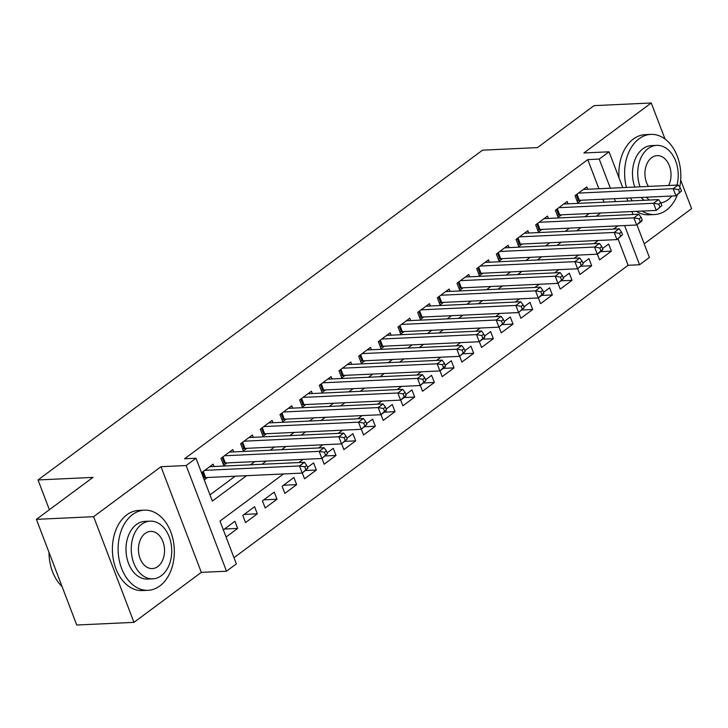 <?xml version="1.0" encoding="UTF-8"?>
<svg xmlns="http://www.w3.org/2000/svg" width="728" height="728" viewBox="0 0 728 728"><rect width="100%" height="100%" fill="white"/><g stroke="black" fill="none" stroke-linecap="round" stroke-linejoin="round"><path stroke-width="1.09" d="M283.483 473.964L219.983 521.066L236.345 563.909L226.508 571.198L186.159 465.538L195.996 458.249L212.349 501.082L246.592 475.675M201.328 572.372L160.988 466.712L93.612 516.689L36.4 519.355L76.749 625.015L133.961 622.358L201.328 572.372L226.508 571.198M644.198 243.816L691.6 208.645L680.68 180.043M636.927 224.779L649.403 257.457L639.575 264.746L624.606 225.571M233.97 557.703L628.128 265.283L639.575 264.746M93.612 516.689L133.961 622.358M665.019 139.03L651.251 102.985L583.883 152.962L609.054 151.797L622.74 187.615M36.4 519.355L92.947 477.404L38.02 479.952L482.555 150.159L537.482 147.602L594.039 105.642L651.251 102.985M214.005 466.512L213.113 464.155L201.529 472.745M233.679 451.915L232.778 449.567L220.975 458.322L223.705 465.456L227.145 462.908M253.344 437.328L252.452 434.971L240.649 443.725L243.37 450.869L246.819 448.311M273.018 422.731L272.117 420.384L260.315 429.138L263.045 436.272L266.484 433.724M292.683 408.135L291.791 405.787L279.989 414.541L282.71 421.685L286.159 419.128M312.358 393.548L311.457 391.191L299.654 399.945L302.384 407.089L305.824 404.531M332.023 378.951L331.131 376.604L319.328 385.358L322.049 392.492L325.498 389.944M351.697 364.364L350.796 362.007L338.993 370.761L341.723 377.905L345.163 375.348M371.362 349.768L370.47 347.411L358.667 356.174L361.388 363.308L364.837 360.76M391.036 335.171L390.135 332.823L378.333 341.578L381.062 348.721L384.502 346.164M410.701 320.584L409.809 318.227L398.007 326.981L400.728 334.125L404.176 331.568M430.375 305.988L429.474 303.64L417.672 312.394L420.402 319.528L423.842 316.98M450.041 291.391L449.149 289.043L437.346 297.798L440.067 304.941L443.516 302.384M469.715 276.804L468.814 274.447L457.011 283.21L459.741 290.345L463.181 287.788M489.38 262.207L488.488 259.86L476.685 268.614L479.406 275.748L482.855 273.2M509.054 247.62L508.153 245.263L496.35 254.017L499.08 261.161L502.52 258.604M528.719 233.024L527.827 230.667L516.025 239.43L518.745 246.565L522.194 244.016M548.393 218.427L547.492 216.079L535.69 224.834L538.42 231.977L541.86 229.42M568.067 203.84L567.167 201.483L555.364 210.237L558.094 217.381L561.534 214.824M600.718 251.642L611.374 251.142L599.572 259.905L597.36 254.127M581.044 266.239L591.7 265.738L579.898 274.492L577.695 268.723M561.379 280.826L572.035 280.335L560.232 289.089L558.021 283.31M541.705 295.422L552.361 294.922L540.558 303.676L538.356 297.907M522.04 310.01L532.696 309.518L520.893 318.273L518.682 312.503M502.365 324.606L513.022 324.115L501.219 332.869L499.017 327.09M482.7 339.202L493.356 338.702L481.554 347.456L479.343 341.687M463.026 353.79L473.682 353.298L461.88 362.053L459.677 356.274M443.361 368.386L454.017 367.886L442.214 376.649L440.003 370.871M423.687 382.974L434.343 382.482L422.54 391.236L420.338 385.467M404.022 397.57L414.678 397.079L402.875 405.833L400.664 400.054M384.348 412.166L395.004 411.666L383.201 420.42L380.999 414.651M364.683 426.754L375.339 426.262L363.536 435.016L361.325 429.247M345.008 441.35L355.664 440.849L343.862 449.613L341.659 443.834M325.343 455.946L335.99 455.446L324.197 464.2L321.985 458.431M305.669 470.534L316.325 470.042L304.522 478.796L302.32 473.018M283.483 485.248L296.651 484.63L284.857 493.393L282.127 486.249L293.93 477.495L296.651 484.63M263.809 499.836L276.986 499.226L265.183 507.98L262.453 500.846L274.256 492.083L276.986 499.226M244.144 514.432L257.312 513.822L245.518 522.577L242.788 515.433L254.591 506.679L257.312 513.822M628.128 265.283L618.017 238.802M611.374 251.142L608.644 244.007L602.547 248.53M591.7 265.738L588.97 258.604L582.882 263.117M572.035 280.335L569.305 273.191L563.208 277.714M552.361 294.922L549.631 287.788L543.543 292.301M532.696 309.518L529.966 302.375L523.869 306.898M513.022 324.115L510.292 316.971L504.204 321.494M493.356 338.702L490.627 331.568L484.53 336.081M473.682 353.298L470.952 346.155L464.864 350.678M454.017 367.886L451.287 360.751L445.19 365.274M434.343 382.482L431.613 375.339L425.525 379.861M414.678 397.079L411.948 389.935L405.851 394.458M395.004 411.666L392.274 404.531L386.186 409.045M375.339 426.262L372.609 419.119L366.512 423.641M355.664 440.849L352.934 433.715L346.846 438.238M335.99 455.446L333.269 448.311L327.172 452.825M316.325 470.042L313.595 462.899L307.507 467.421M226.071 537L237.646 528.41L234.916 521.275L223.341 529.866M598.889 188.725L587.778 159.623L184.548 458.776L195.996 458.249M209.983 494.876L235.144 476.212M250.514 464.81L254.818 461.616M270.179 450.223L274.483 447.028M289.853 435.626L294.158 432.432M309.518 421.03L313.823 417.845M329.192 406.442L333.497 403.248M348.858 391.846L353.162 388.652M368.532 377.25L372.836 374.065M388.197 362.662L392.501 359.468M407.871 348.066L412.175 344.872M427.536 333.479L431.841 330.284M447.21 318.882L451.515 315.688M466.875 304.286L471.18 301.101M486.55 289.699L490.854 286.504M506.215 275.102L510.519 271.908M525.889 260.515L530.193 257.321M545.554 245.918L549.858 242.724M565.228 231.322L569.533 228.128M584.893 216.735L589.198 213.541M604.022 202.166L602.902 199.226M587.733 189.244L586.832 186.896L575.029 195.65L577.759 202.784L581.199 200.236M204.259 479.889L207.48 477.495M38.02 479.952L49.386 509.718M160.988 466.712L186.159 465.538M587.778 159.623L599.226 159.086L609.054 151.797M617.863 225.88L613.558 229.074M598.198 240.477L593.893 243.671M578.523 255.073L574.219 258.258M558.858 269.66L554.554 272.854M539.184 284.257L534.88 287.451M519.519 298.844L515.215 302.038M499.845 313.44L495.54 316.635M480.18 328.037L475.875 331.222M460.506 342.624L456.201 345.818M440.84 357.221L436.536 360.415M421.166 371.817L416.862 375.002M401.501 386.404L397.197 389.598M381.827 401.001L377.523 404.195M362.162 415.588L357.858 418.782M342.488 430.184L338.183 433.378M322.822 444.781L318.518 447.966M303.148 459.368L298.844 462.562M626.744 198.116L627.873 201.055M631.877 211.557L633.005 214.496M615.469 201.629L614.35 198.689M610.337 188.188L599.226 159.086M261.953 464.282L266.257 461.088M281.627 449.686L285.931 446.491M301.292 435.089L305.596 431.904M320.966 420.502L325.27 417.308M340.631 405.906L344.936 402.711M360.305 391.318L364.61 388.124M379.971 376.722L384.275 373.528M399.645 362.125L403.949 358.94M419.31 347.538L423.614 344.344M438.984 332.942L443.288 329.748M458.649 318.345L462.953 315.16M478.323 303.758L482.628 300.564M497.988 289.162L502.293 285.968M517.663 274.574L521.967 271.38M537.328 259.978L541.632 256.784M557.002 245.381L561.306 242.196M576.667 230.794L580.971 227.6M596.341 216.198L600.645 213.004M224.47 529.029L237.646 528.41M681.554 190.991L680.462 188.133L678.496 189.599L679.579 192.447L681.554 190.991L675.948 195.823L673.227 188.689L578.478 193.093M678.496 189.599L673.227 188.689L678.141 185.039L583.392 189.444M679.579 192.447L675.948 195.823L579.37 200.318A3.212 0.974 -20.9 0 0 578.378 200.464L576.995 200.773M680.462 188.133L678.141 185.039M642.141 211.075A40.113 28.083 87.3 0 0 654.581 214.532A40.113 28.083 87.3 0 0 666.357 210.165A40.113 28.083 87.3 0 0 677.45 194.713M679.688 187.105A40.113 28.083 87.3 0 0 650.859 134.398A40.113 28.083 87.3 0 0 639.093 138.766A40.113 28.083 87.3 0 0 626.444 187.442M650.859 134.398L645.135 134.662A40.113 28.083 87.3 0 0 633.369 139.039A40.113 28.083 87.3 0 0 619.073 178.023M634.816 187.051A28.874 20.22 -92.7 0 1 642.906 148.767A28.874 20.22 -92.7 0 1 651.378 145.618L656.647 145.373A28.874 20.22 87.3 0 0 648.175 148.521A28.874 20.22 87.3 0 0 640.076 186.805M660.86 202.912A28.874 20.22 87.3 0 0 667.804 199.918A28.874 20.22 87.3 0 0 671.762 196.023M676.985 185.094A28.874 20.22 87.3 0 0 656.647 145.373M668.632 185.476A18.61 13.031 87.3 0 0 669.369 165.684A18.61 13.031 87.3 0 0 657.12 155.628A18.61 13.031 87.3 0 0 651.66 157.657A18.61 13.031 87.3 0 0 648.43 186.423M646.291 197.206A28.874 20.22 87.3 0 0 649.567 200.045M644.298 200.291A28.874 20.22 -92.7 0 1 641.031 197.452M636.418 211.338A40.113 28.083 87.3 0 0 648.866 214.796L654.581 214.532M630.503 197.943A40.113 28.083 87.3 0 0 632.195 200.855M159.86 585.931A40.113 28.083 87.3 0 0 173.191 540.221A40.113 28.083 87.3 0 0 144.362 510.164A40.113 28.083 87.3 0 0 132.596 514.541A40.113 28.083 87.3 0 0 119.256 560.251A40.113 28.083 87.3 0 0 148.093 590.299A40.113 28.083 87.3 0 0 159.86 585.931M144.362 510.164L138.638 510.437A40.113 28.083 87.3 0 0 126.872 514.805A40.113 28.083 87.3 0 0 113.532 560.515A40.113 28.083 87.3 0 0 142.369 590.563L148.093 590.299M152.834 578.833L147.566 579.079A28.874 20.22 -92.7 0 1 126.808 557.448A28.874 20.22 -92.7 0 1 136.409 524.533A28.874 20.22 -92.7 0 1 144.881 521.385L150.15 521.139A28.874 20.22 87.3 0 0 141.678 524.287A28.874 20.22 87.3 0 0 132.068 557.202A28.874 20.22 87.3 0 0 152.834 578.833A28.874 20.22 87.3 0 0 161.307 575.693A28.874 20.22 87.3 0 0 170.907 542.779A28.874 20.22 87.3 0 0 150.15 521.139M145.163 533.424A18.61 13.031 87.3 0 0 138.975 554.636A18.61 13.031 87.3 0 0 152.352 568.577A18.61 13.031 87.3 0 0 157.812 566.548A18.61 13.031 87.3 0 0 164 545.345A18.61 13.031 87.3 0 0 150.623 531.395A18.61 13.031 87.3 0 0 145.163 533.424M49.95 562.498A39.148 27.409 -92.7 0 1 49.932 562.407A39.148 27.409 -92.7 0 1 48.985 552.315A40.113 28.083 87.3 0 0 49.968 562.598A40.113 28.083 87.3 0 0 62.071 586.568M661.879 205.587L660.787 202.73L658.822 204.186L659.914 207.043L661.879 205.587L656.283 210.419L653.553 203.276L558.804 207.689M658.822 204.186L653.553 203.276L658.476 199.627L563.727 204.04M659.914 207.043L656.283 210.419L559.705 214.915A3.212 0.974 -20.9 0 0 558.704 215.06L557.32 215.37M660.787 202.73L658.476 199.627M642.214 220.174L641.122 217.317L639.157 218.782L640.24 221.64L642.214 220.174L641.532 221.367L636.609 225.007L633.888 217.872L539.139 222.277M639.157 218.782L633.888 217.872L638.802 214.223L544.053 218.637M640.24 221.64L636.609 225.007L540.03 229.502A3.212 0.974 -20.9 0 0 539.038 229.648L537.655 229.966M641.122 217.317L638.802 214.223M622.54 234.771L621.448 231.913L619.483 233.369L620.575 236.227L622.54 234.771L616.944 239.603L614.214 232.469L519.464 236.873M619.483 233.369L614.214 232.469L619.137 228.82L524.388 233.224M620.575 236.227L616.944 239.603L520.365 244.098A3.212 0.974 -20.9 0 0 519.364 244.244L517.981 244.553M621.448 231.913L619.137 228.82M602.875 249.358L601.783 246.51L599.817 247.966L600.9 250.823L602.875 249.358L602.192 250.55L597.269 254.199L594.548 247.056L499.799 251.469M599.817 247.966L594.548 247.056L599.462 243.407L504.713 247.82M600.9 250.823L597.269 254.199L500.691 258.695A3.212 0.974 -20.9 0 0 499.699 258.84L498.316 259.15M601.783 246.51L599.462 243.407M583.201 263.955L582.109 261.097L580.143 262.562L581.235 265.411L583.201 263.955L577.604 268.787L574.874 261.652L480.125 266.057M580.143 262.562L574.874 261.652L579.788 258.003L485.048 262.408M581.235 265.411L577.604 268.787L481.026 273.282A3.212 0.974 -20.9 0 0 480.025 273.428L478.642 273.737M582.109 261.097L579.788 258.003M563.536 278.551L562.444 275.694L560.478 277.15L561.561 280.007L563.536 278.551L557.93 283.383L555.209 276.24L460.46 280.653M560.478 277.15L555.209 276.24L560.123 272.6L465.374 277.004M561.561 280.007L557.93 283.383L461.352 287.879A3.212 0.974 -20.9 0 0 460.36 288.024L458.977 288.334M562.444 275.694L560.123 272.6M543.861 293.138L542.77 290.29L540.804 291.746L541.896 294.603L543.861 293.138L543.179 294.33L538.265 297.979L535.535 290.836L440.786 295.25M540.804 291.746L535.535 290.836L540.449 287.187L445.709 291.6M541.896 294.603L538.265 297.979L441.687 302.466A3.212 0.974 -20.9 0 0 440.686 302.611L439.303 302.93M542.77 290.29L540.449 287.187M524.196 307.735L523.104 304.877L521.139 306.342L522.222 309.191L524.196 307.735L518.591 312.567L515.87 305.432L421.121 309.837M521.139 306.342L515.87 305.432L520.784 301.783L426.035 306.188M522.222 309.191L518.591 312.567L422.012 317.062A3.212 0.974 -20.9 0 0 421.021 317.208L419.637 317.517M523.104 304.877L520.784 301.783M504.522 322.331L503.43 319.474L501.465 320.93L502.557 323.787L504.522 322.331L498.926 327.163L496.196 320.02L401.447 324.433M501.465 320.93L496.196 320.02L501.11 316.371L406.37 320.784M502.557 323.787L498.926 327.163L402.347 331.659A3.212 0.974 -20.9 0 0 401.346 331.804L399.963 332.114M503.43 319.474L501.11 316.371M484.848 336.918L483.765 334.061L481.8 335.526L482.882 338.384L484.848 336.918L484.175 338.111L479.252 341.751L476.531 334.616L381.781 339.021M481.8 335.526L476.531 334.616L481.445 330.967L386.695 335.371M482.882 338.384L479.252 341.751L382.673 346.246A3.212 0.974 -20.9 0 0 381.672 346.392L380.298 346.701M483.765 334.061L481.445 330.967M465.183 351.515L464.091 348.657L462.125 350.113L463.217 352.971L465.183 351.515L459.586 356.347L456.856 349.213L362.107 353.617M462.125 350.113L456.856 349.213L461.77 345.563L367.021 349.968M463.217 352.971L459.586 356.347L362.999 360.842A3.212 0.974 -20.9 0 0 362.007 360.988L360.624 361.297M464.091 348.657L461.77 345.563M445.509 366.102L444.426 363.254L442.451 364.71L443.543 367.567L445.509 366.102L444.835 367.294L439.912 370.943L437.191 363.8L342.442 368.213M442.451 364.71L437.191 363.8L442.105 360.151L347.356 364.564M443.543 367.567L439.912 370.943L343.334 375.43A3.212 0.974 -20.9 0 0 342.333 375.575L340.95 375.894M444.426 363.254L442.105 360.151M425.844 380.699L424.752 377.841L422.786 379.306L423.878 382.154L425.844 380.699L420.247 385.531L417.517 378.396L322.768 382.801M422.786 379.306L417.517 378.396L422.431 374.747L327.682 379.151M423.878 382.154L420.247 385.531L323.66 390.026A3.212 0.974 -20.9 0 0 322.668 390.172L321.285 390.481M424.752 377.841L422.431 374.747M406.169 395.295L405.087 392.438L403.112 393.894L404.204 396.751L406.169 395.295L405.496 396.478L400.573 400.127L397.852 392.984L303.103 397.397M403.112 393.894L397.852 392.984L402.766 389.334L308.017 393.748M404.204 396.751L400.573 400.127L303.995 404.622A3.212 0.974 -20.9 0 0 302.994 404.768L301.61 405.077M405.087 392.438L402.766 389.334M386.504 409.882L385.412 407.025L383.447 408.49L384.539 411.347L386.504 409.882L385.822 411.074L380.908 414.723L378.178 407.58L283.429 411.984M383.447 408.49L378.178 407.58L383.092 403.931L288.343 408.344M384.539 411.347L380.908 414.723L284.32 419.21A3.212 0.974 -20.9 0 0 283.329 419.355L281.945 419.674M385.412 407.025L383.092 403.931M366.83 424.479L365.747 421.621L363.773 423.077L364.865 425.935L366.83 424.479L361.234 429.311L358.513 422.176L263.764 426.581M363.773 423.077L358.513 422.176L363.427 418.527L268.678 422.932M364.865 425.935L361.234 429.311L264.655 433.806A3.212 0.974 -20.9 0 0 263.654 433.952L262.271 434.261M365.747 421.621L363.427 418.527M347.165 439.075L346.073 436.218L344.107 437.674L345.199 440.531L347.165 439.075L341.569 443.907L338.839 436.764L244.089 441.177M344.107 437.674L338.839 436.764L343.752 433.115L249.003 437.528M345.199 440.531L341.569 443.907L244.981 448.403A3.212 0.974 -20.9 0 0 243.989 448.548L242.606 448.858M346.073 436.218L343.752 433.115M327.491 453.662L326.408 450.805L324.433 452.27L325.525 455.127L327.491 453.662L321.894 458.494L319.173 451.36L224.424 455.764M324.433 452.27L319.173 451.36L324.087 447.711L229.338 452.115M325.525 455.127L321.894 458.494L225.316 462.99A3.212 0.974 -20.9 0 0 224.315 463.135L222.932 463.445M326.408 450.805L324.087 447.711M307.826 468.259L306.734 465.401L304.768 466.857L305.86 469.715L307.826 468.259L302.229 473.091L299.499 465.947L204.75 470.361M304.768 466.857L299.499 465.947L304.413 462.307L209.664 466.712M305.86 469.715L302.229 473.091L205.642 477.586A3.212 0.974 -20.9 0 0 204.65 477.732L203.531 477.978M306.734 465.401L304.413 462.307M577.022 194.176L579.37 200.318M576.203 194.776L578.378 200.464M557.357 208.763L559.705 214.915M556.538 209.373L558.704 215.06M537.683 223.359L540.03 229.502M536.864 223.969L539.038 229.648M518.018 237.947L520.365 244.098M517.199 238.556L519.364 244.244M498.343 252.543L500.691 258.695M497.524 253.153L499.699 258.84M478.678 267.14L481.026 273.282M477.859 267.74L480.025 273.428M459.004 281.727L461.352 287.879M458.185 282.337L460.36 288.024M439.339 296.323L441.687 302.466M438.511 296.933L440.686 302.611M419.665 310.92L422.012 317.062M418.846 311.52L421.021 317.208M400 325.507L402.347 331.659M399.171 326.117L401.346 331.804M380.325 340.103L382.673 346.246M379.506 340.713L381.672 346.392M360.66 354.691L362.999 360.842M359.832 355.3L362.007 360.988M340.986 369.287L343.334 375.43M340.167 369.897L342.333 375.575M321.321 383.884L323.66 390.026M320.493 384.484L322.668 390.172M301.647 398.471L303.995 404.622M300.828 399.081L302.994 404.768M281.982 413.067L284.32 419.21M281.154 413.677L283.329 419.355M262.308 427.654L264.655 433.806M261.489 428.264L263.654 433.952M242.633 442.251L244.981 448.403M241.814 442.861L243.989 448.548M222.968 456.847L225.316 462.99M222.149 457.457L224.315 463.135M203.294 471.435L205.642 477.586M202.475 472.044L204.65 477.732"/></g></svg>
